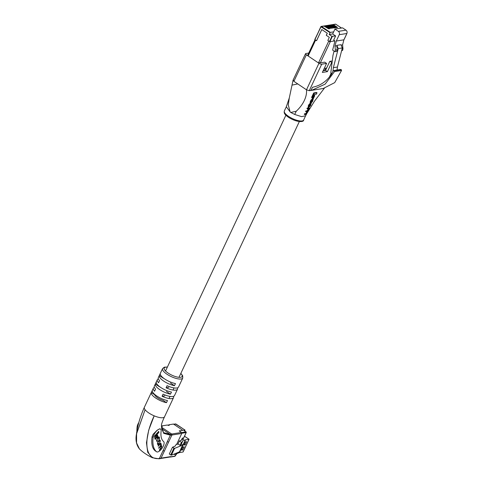 <?xml version="1.0" encoding="UTF-8"?>
<svg xmlns="http://www.w3.org/2000/svg" width="483" height="483" viewBox="0 0 483 483"><rect width="100%" height="100%" fill="white"/><g stroke="black" fill="none" stroke-linecap="round" stroke-linejoin="round"><path stroke-width="0.72" d="M166.478 402.665L163.103 400.401A7.432 2.397 -154.8 0 1 157.633 397.775A7.432 2.397 -154.8 0 1 154.699 394.75L151.324 392.486L152.326 390.367A11.145 3.592 25.2 0 0 156.734 395.957A11.145 3.592 25.2 0 0 167.474 400.546L166.478 402.665A11.145 3.592 -154.8 0 1 155.737 398.077A11.145 3.592 -154.8 0 1 151.324 392.486M184.748 431.017L185.037 430.075L183.709 430.359M170.227 456.972A0.489 0.417 -99 0 0 170.783 456.797L170.885 456.592A0.731 0.628 -99 0 1 170.445 456.942L160.803 458.47M167.655 441.788L168.585 442.102L171.918 435.02L181.771 433.456L176.549 444.553L181.868 433.251A0.489 0.417 -99 0 0 181.693 432.581L179.199 430.902L182.816 430.329L173.844 424.303A0.489 0.417 -99 0 0 173.566 424.237M183.685 437.852L182.308 438.184L181.373 440.17M179.465 451.865L171.374 455.191L169.285 454.026L172.473 447.24L174.568 448.405L182.659 445.078L179.465 451.865M182.659 445.078L181.433 443.841L180.376 445.453L177.955 443.974L175.727 444.891L175.124 446.153L172.473 447.24M177.225 452.788L176.844 453.603L179.392 452.595A2.439 0.785 -154.8 0 1 179.555 452.553L183.021 452.003L189.01 439.264L184.5 436.234M176.844 453.603L175.782 455.215L175.444 455.125L176.38 453.139M173.958 454.135L175.444 455.125M182.308 438.184L183.661 439.21L179.356 440.997L177.955 443.974M179.356 440.997L181.777 442.476L182.834 440.87L185.387 439.862A2.439 0.785 -154.8 0 1 185.55 439.82L188.539 439.464M182.834 440.87L181.433 443.841M186.661 441.716L185.412 441.915L183.938 445.048L185.188 444.849L186.661 441.716M184.252 446.835L183.003 447.029L181.53 450.162L182.779 449.963L184.252 446.835M181.904 449.377L182.779 449.963M184.307 444.263L185.188 444.849M183.214 451.593L183.021 452.003M161.823 426.205L161.974 425.885L162.366 426.284A0.731 0.628 -99 0 0 161.956 426.187L161.449 426.266M161.974 425.885L167.492 425.004L168.338 425.445A0.851 0.731 -99 0 0 167.969 425.324L168.796 425.185A0.851 0.731 81 0 1 169.273 425.294L168.736 424.805L173.469 424.056L182.816 430.329L179.199 430.902L181.511 432.46A0.731 0.628 -99 0 1 181.771 433.456M168.543 425.221L168.736 424.805M170.885 456.592L161.032 458.156L164.359 451.08L163.435 450.766M153.956 434.791A6.194 2.512 123.9 0 0 153.123 437.435A45.819 18.577 123.9 0 0 156.552 451.744A6.194 2.512 123.9 0 0 156.637 451.804A6.194 2.512 123.9 0 0 162.101 448.17A6.194 2.512 123.9 0 0 163.622 441.589A33.436 13.554 -56.1 0 1 161.117 431.144A6.194 2.512 123.9 0 0 160.573 429.152A6.194 2.512 123.9 0 0 153.956 434.791M155.224 450.85L155.061 450.742C152.181 448.23 151.185 443.563 152.085 436.735L153.135 434.241L157.247 430.142L159.951 428.729L160.573 429.152M138.838 422.504A6.194 2.512 123.9 0 0 137.981 424.062A6.194 2.512 123.9 0 0 137.148 426.7A45.819 18.577 123.9 0 0 136.9 431.216M177.46 387.867A11.145 3.592 -154.8 0 1 177.509 389.189A11.145 3.592 -154.8 0 1 166.08 387.783L167.076 385.657A11.145 3.592 25.2 0 0 178.511 387.07L182.749 378.056A11.145 3.592 -154.8 0 1 166.967 374.216A11.145 3.592 -154.8 0 1 162.584 368.565L158.339 377.579A11.145 3.592 25.2 0 0 159.559 380.61L158.557 382.729A11.145 3.592 -154.8 0 1 157.343 379.698A11.145 3.592 -154.8 0 1 158.394 378.895M173.463 396.356A11.145 3.592 -154.8 0 1 173.518 397.678A11.145 3.592 -154.8 0 1 162.083 396.265L163.085 394.146A11.145 3.592 25.2 0 0 174.514 395.553L177.509 389.189M164.721 378.986A11.145 3.592 25.2 0 0 175.462 383.574L174.466 385.694A11.145 3.592 -154.8 0 1 163.719 381.111A11.145 3.592 -154.8 0 1 159.312 375.514L160.308 373.395A11.145 3.592 25.2 0 0 164.721 378.986M160.724 387.475A11.145 3.592 25.2 0 0 171.471 392.057L170.469 394.176A11.145 3.592 -154.8 0 1 159.728 389.594A11.145 3.592 -154.8 0 1 155.321 384.003L156.317 381.878A11.145 3.592 25.2 0 0 160.724 387.475M136.381 441.746L136.49 433.843C137.661 425.251 140.281 416.406 144.357 407.296A11.145 3.592 25.2 0 0 144.357 407.296A11.145 3.592 25.2 0 0 145.099 409.735A11.145 3.592 25.2 0 0 148.746 412.929A11.145 3.592 25.2 0 0 154.186 415.839A11.145 3.592 25.2 0 0 164.528 416.787A11.145 3.592 25.2 0 0 164.534 416.769L173.518 397.678M171.55 401.856L172.546 399.737M175.54 393.373L176.536 391.254M179.531 384.891L180.533 382.765M161.497 427.189L171.743 434.072A0.622 0.531 81 0 1 171.966 434.917L170.348 435.177L159.372 458.512L158.653 458.723M161.684 428.656L170.131 434.332L170.348 435.177L163.683 433.342L161.449 425.336M139.448 448.949L139.448 448.949C136.315 444.946 135.331 439.91 136.49 433.843L145.093 409.735L136.58 433.8L136.562 442.923L139.448 448.949C142.89 452.305 147.212 455.24 152.411 457.745L147.713 452.275L146.458 442.718L148.704 430.166L154.186 415.839C142.769 439.753 144.822 460.486 159.372 458.512L160.984 458.252A0.622 0.531 81 0 1 160.616 458.548L158.998 458.808M171.966 434.917L160.984 458.252M164.528 416.787C161.135 423.989 161.431 425.553 161.461 425.022L161.708 428.783L163.441 432.587L170.131 434.332L171.743 434.072M157.343 379.698L154.349 386.062A11.145 3.592 25.2 0 0 155.562 389.093L154.566 391.218A11.145 3.592 -154.8 0 1 153.346 388.187A11.145 3.592 -154.8 0 1 154.397 387.384M170.433 382.989L174.466 385.694M159.312 375.514L163.339 378.219M166.442 391.471L170.469 394.176M155.321 384.003L159.348 386.708M166.08 387.783L168.79 387.348M162.083 396.265L164.8 395.837M159.1 438.256L158.895 437.133L159.366 437.447C159.324 436.71 158.865 436.765 157.989 437.628L156.528 440.381L156.746 441.166L157.947 441.015L157.114 440.738L156.951 440.152L157.5 438.624L158.979 437.809L158.859 439.953L159.523 438.033L159.112 436.982M156.643 440.424L157.265 440.997L156.498 439.898M156.746 441.166L156.975 441.577M158.358 437.212L158.979 437.809M160.905 443.225L158.11 445.912L158.207 446.256L159.903 444.372L160.761 444.269L160.857 444.614L160.308 446.111L158.672 447.934L158.768 448.284L160.368 446.503L161.407 446.6L159.299 450.21L161.05 448.26L161.805 446.292L160.978 445.664L161.292 444.438L160.664 443.068M160.839 444.547L160.67 443.563L161.141 443.877L160.344 443.424M161.358 446.419L161.219 445.555L161.69 445.869L160.761 445.513M160.646 445.694L161.334 446.352M160.121 443.678L160.761 444.269M159.97 441.408L159.758 440.261L160.229 440.574C160.108 439.778 159.638 439.802 158.816 440.653L158.225 441.317L157.579 444.173C157.693 444.97 158.164 444.946 158.992 444.094L160.362 441.07L159.933 440.049M157.579 444.173L157.869 444.698M156.48 436.161L157.011 438.069L158.038 436.928L157.512 435.02L156.48 436.161M158.659 431.385L154.288 436.252L155.158 439.403L156.226 438.22L155.623 436.034L158.925 432.357L158.659 431.385M154.983 438.763L155.755 437.906L155.152 435.72L158.364 431.711M158.454 432.037L158.925 432.357M155.152 435.72L155.623 436.034M155.755 437.906L156.226 438.22M156.83 437.429L157.567 436.614L157.216 435.346M157.567 436.614L158.038 436.928M157.669 444.426L158.128 444.161M157.361 443.026L158.146 444.173L157.977 443.865L159.462 443.116L160.024 441.589L159.191 440.261M159.825 440.882L158.346 441.631L157.784 443.159L157.977 443.865L157.506 443.551M161.334 445.978L161.805 446.292M156.782 441.275L157.216 440.967M324.021 26.106L321.551 26.499L330.33 32.391L330.046 32.681L320.833 26.71A0.622 0.531 81 0 1 321.207 26.414L323.676 26.022A0.622 0.531 81 0 1 324.021 26.106L328.688 28.871L324.461 26.034A0.622 0.531 -99 0 0 323.906 26.046M324.117 25.949L324.938 25.822A0.622 0.531 81 0 1 325.288 25.901L329.515 28.739L329.955 28.672L325.729 25.834A0.622 0.531 -99 0 0 325.174 25.847M325.385 25.75L326.206 25.617A0.622 0.531 81 0 1 326.556 25.702L331.223 28.467L326.997 25.629A0.622 0.531 -99 0 0 326.442 25.641M326.653 25.551L327.474 25.418A0.622 0.531 81 0 1 327.824 25.502L332.491 28.268L328.265 25.43A0.622 0.531 -99 0 0 327.703 25.442M327.921 25.345L328.742 25.219A0.622 0.531 81 0 1 329.086 25.297L333.759 28.068L329.533 25.225A0.622 0.531 -99 0 0 328.971 25.237M329.183 25.146L330.01 25.013A0.622 0.531 81 0 1 330.354 25.098L334.58 27.936L335.027 27.863L330.801 25.025A0.622 0.531 -99 0 0 330.239 25.038M330.45 24.947L331.278 24.814A0.622 0.531 81 0 1 331.622 24.893L335.848 27.736L336.289 27.664L332.069 24.826A0.622 0.531 -99 0 0 331.507 24.838M331.718 24.742L332.546 24.615A0.622 0.531 81 0 1 332.89 24.693L337.116 27.531L337.557 27.459L333.336 24.621A0.622 0.531 -99 0 0 332.775 24.633M330.33 32.391L333.65 31.866L334.967 29.071L338.39 31.365A2.439 2.083 81 0 1 339.259 34.698L336.277 41.037L334.979 46.096L335.377 50.075L334.967 51.681L332.624 50.105L334.96 40.989L333.662 40.119L335.631 35.941L332.672 33.955L333.65 31.866M320.911 26.891L314.922 39.624L316.534 40.705L321.793 29.535L327.311 33.242L326.327 35.331L329.315 37.342L327.842 40.469L329.46 41.556L331.918 36.334L329.189 34.504L330.046 32.681M329.189 34.504L332.672 33.955M331.918 36.334L335.631 35.941M332.31 36.466L329.853 41.689L334.828 40.898L330.33 41.61L320.356 62.802M344.071 39.431L346.577 34.1M334.967 51.681L336.742 51.397L337.158 49.791L336.874 45.36L340.926 44.714L342.314 47.938L337.424 67.028L337.056 70.017M331.761 73.633L330.795 72.987L332.95 55.473L334.079 51.083M336.874 45.36L338.257 48.584L333.367 67.668L332.884 71.605M329.853 41.689L329.46 41.556M314.922 39.624L320.797 26.788M336.277 41.037L343.884 39.829L346.866 33.49A2.439 2.083 81 0 0 345.997 30.157L342.574 27.857L334.967 29.071M336.754 45.819L334.979 46.096M343.884 39.829L342.586 44.889L341.101 45.124M342.314 47.938L338.257 48.584M337.424 67.028L333.367 67.668M337.158 49.791L335.377 50.075M342.586 44.889L342.984 48.861L342.036 49.012M342.984 48.861L342.574 50.473L341.626 50.624M318.472 62.935L328.754 41.085L327.842 40.469L329.315 37.342L326.267 35.289L327.251 33.2L321.823 29.554L316.582 40.693L315.64 40.059L308.142 55.998M326.617 68.073L324.226 68.459M323.833 70.639L326.502 68.32M290.959 112.412L296.248 111.223L294.702 114.453L290.452 112.291L286.316 106.785L289.287 97.977L288.266 104.95L290.114 111.839M294.702 114.453L301.585 116.638L305.612 115.793M319.058 62.277A1.238 0.398 -154.8 0 0 320.627 62.808L324.715 62.156L326.593 63.418L321.714 64.191L309.241 90.707L306.488 89.784L297.757 83.927L292.016 85.123L289.287 97.977M296.248 111.223C302.43 105.536 307.218 97.385 306.482 89.79L293.893 81.325L293.356 80.039M292.016 85.123L293.042 80.226L305.522 53.71A2.167 0.7 25.2 0 0 306.373 54.808L293.893 81.325M309.241 90.707L311.601 90.345L325.125 84.151L334.508 71.581L334.073 70.627L333.306 70.85L331.181 74.666C326.381 81.555 320.181 85.739 312.586 87.236L310.792 90.46M324.353 88.214L314.457 101.231L307.103 113.052M307.653 108.391L307.417 108.892L306.947 108.572L307.182 108.077L308.933 107.794L309.41 108.114L307.653 108.391L307.182 108.077M304.972 114.097L304.743 114.592L304.266 114.272L304.501 113.777L305.721 113.644L306.681 112.255L307.158 112.575L306.192 113.958L304.501 113.777M306.294 111.289L306.059 111.784L305.588 111.464L305.824 110.969L306.953 110.842L308.082 109.273L308.552 109.593L307.423 111.162L305.824 110.969M314.185 93.255L312.06 97.753L311.589 97.439L313.715 92.941L316.558 92.488L317.029 92.802L314.185 93.255L313.715 92.941M312.839 98.405L313.509 98.303L314.777 95.568L314.107 95.67L312.839 98.405L312.368 98.091L312.549 97.699M313.636 95.356L314.777 95.568M310.581 103.042L311.3 103.386L310.666 103.416L309.15 105.137L308.818 107.401L310.629 105.56L311.046 103.356L310.195 103.102L308.347 105.529L308.347 107.081M310.955 102.281L311.487 100.663L312.453 99.589L312.821 99.528L312.863 100.349L311.499 102.619L312.664 101.213L313.062 99.027L311.354 100.428L310.829 101.551L310.364 101.231L310.14 102.414L310.877 102.764L310.901 102.179M310.364 101.231L312.199 98.773L313.334 99.057L312.592 98.713M311.028 102.299L312.392 100.035L312.863 100.349M334.308 70.784L341.276 69.679L341.566 70.458L334.707 82.629L323.236 88.498L311.601 90.345M341.276 69.679L340.37 69.727M341.04 69.522L333.306 70.85M326.593 63.418L322.354 72.432L327.42 71.629L325.542 70.367L323.145 70.747M325.542 70.367L329.786 61.353L332.28 60.955M332.081 62.548L329.786 61.353M308.74 53.064L305.836 53.528A2.167 0.7 25.2 0 0 305.522 53.71M306.488 89.784L318.961 63.267L306.373 54.808M318.961 63.267A2.167 0.7 25.2 0 0 321.714 64.191M327.42 71.629L331.664 62.615M312.06 97.753L312.785 97.669L314.24 94.547L316.377 94.191L317.029 92.802M308.069 107.039L308.818 107.401M310.81 104.751L310.798 103.857L310.448 103.911L309.011 105.976L309.066 106.9L310.34 105.759L310.81 104.751L310.34 104.431L308.595 106.58M307.417 108.892L308.722 108.766M308.577 108.747L308.552 109.593M306.059 111.784L307.375 111.676M307.17 111.664L307.158 112.575M304.743 114.592L305.993 114.453L307.122 113.01L309.41 108.114M311.704 102.154L311.233 101.841M311.499 102.619L311.07 102.33M310.829 101.551L310.877 102.764M170.783 456.797L175.094 456.115L175.534 455.179M183.631 437.972L186.172 432.563L181.868 433.251M174.568 448.405L171.374 455.191M173.916 448.206L170.722 454.992M184.965 430.063L176.084 424.098L173.844 424.303M181.693 432.581L185.997 431.899L183.594 430.281M183.468 438.962L183.268 439.385M185.387 439.862L179.392 452.595M185.55 439.82L179.555 452.553M180.032 445.368L181.433 442.392M181.777 442.476L180.376 445.453M176.856 452.939L175.782 455.215M173.711 424.219L175.504 423.935A0.489 0.417 81 0 1 175.776 423.996M175.148 455.994L175.094 456.115A0.489 0.417 -99 0 1 174.798 456.35A0.489 0.489 0 0 0 175.16 456.073L175.577 455.197M183.703 437.93L186.245 432.52A0.489 0.489 0 0 0 186.076 431.911L185.997 431.899A0.489 0.417 81 0 1 186.172 432.563L186.215 432.418M183.673 430.293L186.124 432.019M161.455 426.429L162.366 426.284M171.67 434.024L181.511 432.46M169.273 425.294L168.338 425.445M168.585 442.102L164.359 451.08M153.123 437.435L152.085 436.735M137.709 427.081L137.148 426.7M167.341 367.171A9.908 3.194 25.2 0 0 168.096 373.051A9.908 3.194 25.2 0 0 179.507 377.356A9.908 3.194 25.2 0 0 180.787 373.498M156.552 451.744L155.061 450.742M159.891 440.756L160.362 441.07M157.373 442.887L157.784 443.159M160.821 444.125L161.292 444.438M159.052 437.713L159.523 438.033M156.51 439.856L156.951 440.152M330.354 25.098L329.533 25.225M331.622 24.893L330.801 25.025M332.89 24.693L332.069 24.826M341.463 28.032L335.8 24.228L333.336 24.621M335.8 24.228A0.622 0.531 -99 0 0 335.456 24.15L335.8 24.228M329.086 25.297L328.265 25.43M327.824 25.502L326.997 25.629M326.556 25.702L325.729 25.834M325.288 25.901L324.461 26.034M345.997 30.157L338.39 31.365M346.866 33.49L339.259 34.698M314.795 39.467L321.207 26.414A0.622 0.531 81 0 1 321.551 26.499L321.267 26.788M335.878 24.283L341.493 28.032M288.532 116.367A10.65 3.435 25.2 0 0 303.62 120.038C303.982 122.193 297.075 122.706 288.478 117.297C283.738 113.891 284.064 112.756 284.342 110.969A10.65 3.435 25.2 0 0 288.532 116.367M334.508 71.581L341.566 70.458M329.352 77.117L331.175 73.241M308.818 105.849L308.347 105.529M309.15 105.137L308.679 104.823M310.666 103.416L310.195 103.102M309.416 106.84L308.945 106.526M310.34 105.759L309.869 105.445M308.317 110.088L307.846 109.774M307.423 111.162L306.953 110.842M306.989 112.925L306.518 112.611M306.192 113.958L305.721 113.644M312.435 101.267L311.964 100.953M312.67 99.093L312.199 98.773M311.354 100.428L310.889 100.108M169.014 398.517L170.016 396.398M173.011 390.035L174.007 387.909M178.988 377.326L299.345 121.553M165.542 370.998L285.9 115.226M184.518 436.191L189.088 439.264L183.154 451.883M175.504 423.935L185.037 430.075M170.493 457.033L174.798 456.35M182.749 378.056L182.671 375.738L180.847 373.377M153.346 388.187L144.363 407.278M152.411 457.745L158.967 458.808M167.402 367.05L164.395 367.158L162.584 368.565M156.637 451.804L155.14 450.802M332.986 24.542L335.456 24.15M346.601 34.178L344.15 39.401M307.55 55.599L315.031 39.697M305.6 115.817L303.62 120.038M305.588 115.848L306.705 113.783M333.717 70.548L340.708 69.437M329.913 76.417L331.35 73.356M286.328 106.755L284.342 110.969"/></g></svg>
